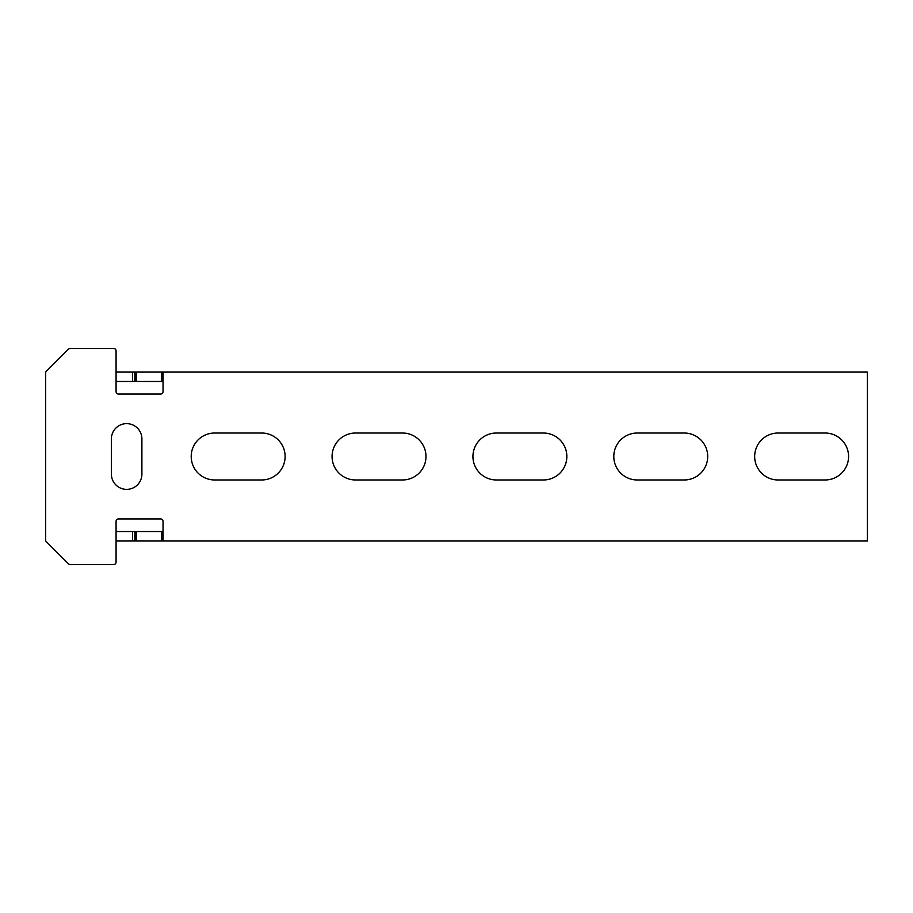 <?xml version="1.0" encoding="UTF-8"?>
<svg xmlns="http://www.w3.org/2000/svg" width="913" height="913" viewBox="0 0 913 913"><rect width="100%" height="100%" fill="white"/><g stroke="black" fill="none" stroke-linecap="round" stroke-linejoin="round"><path stroke-width="1.37" d="M116.077 350.854L116.077 391.7A2.351 2.351 0 0 0 118.428 394.051L160.688 394.051A2.351 2.351 0 0 0 163.039 391.7L163.039 372.082L867.35 372.082L867.35 540.918L163.039 540.918L163.039 521.3A2.351 2.351 0 0 0 160.688 518.949L118.428 518.949A2.351 2.351 0 0 0 116.077 521.3L116.077 562.146A2.351 2.351 0 0 1 113.737 564.496L70.096 564.496A2.351 2.351 0 0 1 68.441 563.812L46.335 541.706A2.351 2.351 0 0 1 45.65 540.051L45.65 372.949A2.351 2.351 0 0 1 46.335 371.294L68.441 349.188A2.351 2.351 0 0 1 70.096 348.504L113.737 348.504A2.351 2.351 0 0 1 116.077 350.854M684.225 433.024A23.476 23.476 0 0 1 707.701 456.5A23.476 23.476 0 0 1 684.225 479.976L637.274 479.976A23.476 23.476 0 0 1 613.798 456.5A23.476 23.476 0 0 1 637.274 433.024L684.225 433.024M543.361 433.024A23.476 23.476 0 0 1 566.847 456.5A23.476 23.476 0 0 1 543.361 479.976L496.41 479.976A23.476 23.476 0 0 1 472.934 456.5A23.476 23.476 0 0 1 496.41 433.024L543.361 433.024M402.507 433.024A23.476 23.476 0 0 1 425.983 456.5A23.476 23.476 0 0 1 402.507 479.976L355.545 479.976A23.476 23.476 0 0 1 332.07 456.5A23.476 23.476 0 0 1 355.545 433.024L402.507 433.024M825.09 433.024A23.476 23.476 0 0 1 848.565 456.5A23.476 23.476 0 0 1 825.09 479.976L778.138 479.976A23.476 23.476 0 0 1 754.663 456.5A23.476 23.476 0 0 1 778.138 433.024L825.09 433.024M261.643 433.024A23.476 23.476 0 0 1 285.118 456.5A23.476 23.476 0 0 1 261.643 479.976L214.681 479.976A23.476 23.476 0 0 1 191.205 456.5A23.476 23.476 0 0 1 214.681 433.024L261.643 433.024M141.903 474.109A15.259 15.259 0 0 1 126.645 489.368A15.259 15.259 0 0 1 111.386 474.109L111.386 438.891A15.259 15.259 0 0 1 126.645 423.632A15.259 15.259 0 0 1 141.903 438.891L141.903 474.109M116.077 531.526L163.039 531.526M163.039 381.474L116.077 381.474M116.077 540.918L163.039 540.918M163.039 372.082L116.077 372.082M134.862 531.526L134.862 540.918M134.862 381.474L134.862 372.082M161.658 531.526L161.658 540.918M136.242 531.526L136.242 540.918M132.511 531.526L132.511 540.918M132.511 381.474L132.511 372.082M136.242 381.474L136.242 372.082M161.658 381.474L161.658 372.082"/></g></svg>
